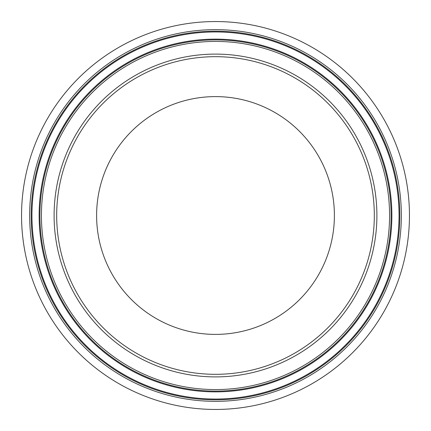 <?xml version="1.0" encoding="UTF-8"?>
<svg xmlns="http://www.w3.org/2000/svg" width="431" height="431" viewBox="0 0 431 431"><rect width="100%" height="100%" fill="white"/><g stroke="black" fill="none" stroke-linecap="round" stroke-linejoin="round"><path stroke-width="0.65" d="M215.5 334.397A118.897 118.897 0 0 1 96.603 215.5A118.897 118.897 0 0 1 215.5 96.603A118.897 118.897 0 0 1 334.397 215.5A118.897 118.897 0 0 1 215.5 334.397M56.682 215.5A158.818 158.818 0 0 0 215.5 374.318A158.818 158.818 0 0 0 374.318 215.5A158.818 158.818 0 0 0 215.5 56.682A158.818 158.818 0 0 0 56.682 215.5M21.55 215.5A193.95 193.95 0 0 0 215.5 409.45A193.95 193.95 0 0 0 409.45 215.5A193.95 193.95 0 0 0 215.5 21.55A193.95 193.95 0 0 0 21.55 215.5M272.015 110.896A118.897 118.897 0 0 1 320.104 272.015A118.897 118.897 0 0 1 158.985 320.104A118.897 118.897 0 0 1 110.896 158.985A118.897 118.897 0 0 1 272.015 110.896M29.658 215.5A185.842 185.842 0 0 0 215.5 401.342A185.842 185.842 0 0 0 401.342 215.5A185.842 185.842 0 0 0 215.5 29.658A185.842 185.842 0 0 0 29.658 215.5M31.188 215.5A184.312 184.312 0 0 0 215.5 399.812A184.312 184.312 0 0 0 399.812 215.5A184.312 184.312 0 0 0 215.5 31.188A184.312 184.312 0 0 0 31.188 215.5M399.047 215.5A183.547 183.547 0 0 0 215.5 31.953A183.547 183.547 0 0 0 31.953 215.5A183.547 183.547 0 0 0 215.5 399.047A183.547 183.547 0 0 0 399.047 215.5M391.871 215.5A176.371 176.371 0 0 0 215.5 39.129A176.371 176.371 0 0 0 39.129 215.5A176.371 176.371 0 0 0 215.5 391.871A176.371 176.371 0 0 0 391.871 215.5M39.9 215.5A175.6 175.6 0 0 0 215.5 391.1A175.6 175.6 0 0 0 391.1 215.5A175.6 175.6 0 0 0 215.5 39.9A175.6 175.6 0 0 0 39.9 215.5M41.43 215.5A174.07 174.07 0 0 0 215.5 389.57A174.07 174.07 0 0 0 389.57 215.5A174.07 174.07 0 0 0 215.5 41.43A174.07 174.07 0 0 0 41.43 215.5M54.101 215.5A161.399 161.399 0 0 0 215.5 376.899A161.399 161.399 0 0 0 376.899 215.5A161.399 161.399 0 0 0 215.5 54.101A161.399 161.399 0 0 0 54.101 215.5"/></g></svg>
